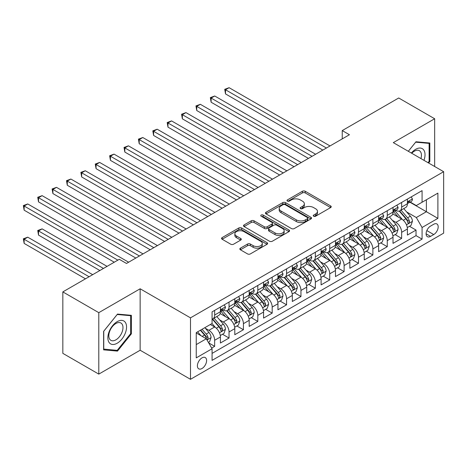 <?xml version="1.0" encoding="UTF-8"?>
<svg xmlns="http://www.w3.org/2000/svg" width="467" height="467" viewBox="0 0 467 467"><rect width="100%" height="100%" fill="white"/><g stroke="black" fill="none" stroke-linecap="round" stroke-linejoin="round"><path stroke-width="0.7" d="M313.661 216.227A1.395 0.806 0 0 0 315.634 216.227L330.636 207.57A1.996 1.15 0 0 0 331.22 206.753A1.996 1.15 0 0 0 330.636 205.935L305.225 191.266A1.996 1.15 0 0 0 302.4 191.266L287.398 199.929A1.395 0.806 0 0 0 286.989 200.495A1.395 0.806 0 0 0 287.398 201.067A1.395 0.806 0 0 0 289.377 201.067L291.315 199.946A6.392 3.689 0 0 1 300.351 199.946L302.47 201.172A6.392 3.689 0 0 1 304.344 203.775A6.392 3.689 0 0 1 302.47 206.385L300.526 207.506A1.395 0.806 0 0 0 300.118 208.078A1.395 0.806 0 0 0 300.526 208.65A1.395 0.806 0 0 0 302.505 208.65L304.449 207.529A6.392 3.689 0 0 1 313.485 207.529L315.599 208.749A6.392 3.689 0 0 1 317.472 211.358A6.392 3.689 0 0 1 315.599 213.968L313.661 215.089A1.395 0.806 0 0 0 313.252 215.661A1.395 0.806 0 0 0 313.661 216.227L313.661 215.089M202.001 368.51A6.509 3.759 120 0 0 206.251 362.777A6.509 3.759 120 0 0 205.252 357.559A6.509 3.759 120 0 0 202.001 357.88A6.509 3.759 120 0 0 197.745 363.618A6.509 3.759 120 0 0 198.744 368.831A6.509 3.759 120 0 0 202.001 368.51M240.417 248.164A1.996 1.15 0 0 0 239.834 248.975A1.996 1.15 0 0 0 240.417 249.792L247.545 253.908A1.996 1.15 0 0 0 250.37 253.908L267.031 244.294A1.996 1.15 0 0 0 267.614 243.476A1.996 1.15 0 0 0 267.031 242.659L241.62 227.989A1.996 1.15 0 0 0 238.795 227.989L222.134 237.604A1.996 1.15 0 0 0 221.551 238.421A1.996 1.15 0 0 0 222.134 239.238L230.745 244.212A1.996 1.15 0 0 0 233.57 244.212L240.698 240.091A1.996 1.15 0 0 0 241.287 239.279A1.996 1.15 0 0 0 240.698 238.462L236.43 235.998A5.341 3.082 0 0 1 234.866 233.815A5.341 3.082 0 0 1 238.164 230.967A5.341 3.082 0 0 1 243.984 231.638L260.714 241.293A5.341 3.082 0 0 1 262.279 243.476A5.341 3.082 0 0 1 258.981 246.325A5.341 3.082 0 0 1 253.161 245.654L250.37 244.048A1.996 1.15 0 0 0 247.545 244.048L240.417 248.164L240.417 249.792M140.147 288.787L98.794 312.662L62.835 291.898L62.835 353.356L98.794 374.114L140.147 350.238L190.489 379.309L190.489 317.852L140.147 288.787L140.147 350.238M434.66 166.503L434.66 118.752L393.307 142.628L443.65 171.693L190.489 317.852M434.66 118.752L398.701 97.988L342.241 130.585L342.241 138.892M62.835 291.898L119.289 259.308L126.481 263.458L349.433 134.735L342.241 130.585M291.455 228.556A1.996 1.15 0 0 0 294.28 228.556L310.94 218.941A1.996 1.15 0 0 0 311.524 218.124A1.996 1.15 0 0 0 310.94 217.307L285.53 202.637A1.996 1.15 0 0 0 282.704 202.637L266.044 212.257A1.996 1.15 0 0 0 265.46 213.069A1.996 1.15 0 0 0 266.044 213.886L291.455 228.556M261.73 216.53A1.395 0.806 0 0 1 263.149 216.729L263.149 215.065L288.985 229.986A1.996 1.15 0 0 1 289.569 230.797A1.996 1.15 0 0 1 288.985 231.614L272.325 241.235A1.996 1.15 0 0 1 269.5 241.235L244.089 226.559L244.089 224.931A1.996 1.15 0 0 0 243.505 225.748A1.996 1.15 0 0 0 244.089 226.559M244.089 224.931L251.217 220.815A1.996 1.15 0 0 1 254.042 220.815L264.351 226.764A1.996 1.15 0 0 0 267.171 226.764L271.905 224.032A1.996 1.15 0 0 0 272.489 223.22A1.996 1.15 0 0 0 271.905 222.403L261.17 216.209A1.395 0.806 0 0 1 260.761 215.637A1.395 0.806 0 0 1 261.625 214.89A1.395 0.806 0 0 1 263.149 215.065M211.674 348.061L214.657 346.339L208.691 342.889M205.293 328.225L208.901 330.309A8.137 4.699 60 0 1 214.657 340.274L220.412 336.952L220.412 343.017L229.04 338.032L222.496 334.255M219.677 319.918L223.29 322.008A8.137 4.699 60 0 1 229.04 331.973L234.796 328.651L234.796 334.711L243.424 329.731L236.88 325.948M234.06 311.617L237.674 313.701A8.137 4.699 60 0 1 243.424 323.666L249.18 320.344L249.18 326.41L257.807 321.424L251.264 317.648M248.444 303.311L252.057 305.395A8.137 4.699 60 0 1 257.807 315.359L263.563 312.038L263.563 318.103L272.191 313.118L265.647 309.341M262.828 295.004L266.441 297.094A8.137 4.699 60 0 1 272.191 307.058L277.947 303.737L277.947 309.796L286.575 304.817L280.031 301.034M277.211 286.703L280.825 288.787A8.137 4.699 60 0 1 286.575 298.752L292.33 295.43L292.33 301.495L300.958 296.51L294.414 292.733M291.595 278.396L295.208 280.48A8.137 4.699 60 0 1 300.958 290.451L306.714 287.129L306.714 293.188L315.348 288.209L308.798 284.426M305.978 270.095L309.592 272.179A8.137 4.699 60 0 1 315.348 282.144L321.098 278.822L321.098 284.882L329.731 279.902L323.182 276.125M320.362 261.789L323.975 263.873A8.137 4.699 60 0 1 329.731 273.837L335.481 270.516L335.481 276.581L344.115 271.596L337.571 267.819M334.746 253.482L338.359 255.572A8.137 4.699 60 0 1 344.115 265.536L349.865 262.215L349.865 268.274L358.498 263.295L351.955 259.512M349.129 245.181L352.743 247.265A8.137 4.699 60 0 1 358.498 257.229L364.248 253.908L364.248 259.973L372.882 254.988L366.338 251.211M363.519 236.874L367.126 238.958A8.137 4.699 60 0 1 372.882 248.929L378.632 245.601L378.632 251.666L387.266 246.681L380.722 242.904M377.902 228.573L381.51 230.657A8.137 4.699 60 0 1 387.266 240.622L393.016 237.3L393.016 243.36L401.649 238.38L401.649 232.315A8.137 4.699 -120 0 0 395.893 222.35L392.286 220.266M395.105 234.603L401.649 238.38M220.412 336.952A8.137 4.699 -120 0 0 214.657 326.988L210.343 324.495M234.796 328.651A8.137 4.699 -120 0 0 229.04 318.681L220.144 313.55M249.18 320.344A8.137 4.699 -120 0 0 243.424 310.38L234.527 305.243M263.563 312.038A8.137 4.699 -120 0 0 257.807 302.073L248.911 296.936M277.947 303.737A8.137 4.699 -120 0 0 272.191 293.772L263.295 288.635M292.33 295.43A8.137 4.699 -120 0 0 286.575 285.465L277.684 280.328M306.714 287.129A8.137 4.699 -120 0 0 300.958 277.159L292.068 272.027M321.098 278.822A8.137 4.699 -120 0 0 315.348 268.858L306.451 263.721M335.481 270.516A8.137 4.699 -120 0 0 329.731 260.551L320.835 255.414M349.865 262.215A8.137 4.699 -120 0 0 344.115 252.25L335.218 247.113M364.248 253.908A8.137 4.699 -120 0 0 358.498 243.943L349.602 238.806M378.632 245.601A8.137 4.699 -120 0 0 372.882 235.637L363.986 230.505M393.016 237.3A8.137 4.699 -120 0 0 387.266 227.336L378.369 222.199M433.726 224.259L430.562 226.086A6.304 3.643 120 0 0 426.441 231.644A6.304 3.643 120 0 0 427.41 236.699A6.304 3.643 120 0 0 430.562 236.384L433.726 234.557A6.304 3.643 120 0 0 437.848 228.999A6.304 3.643 120 0 0 436.878 223.95A6.304 3.643 120 0 0 433.726 224.259M190.489 379.309L443.65 233.15L443.65 171.693M196.245 344.593L206.315 338.779L212.071 348.744L212.071 360.372L422.075 239.127L422.075 227.499L416.319 217.534L406.669 211.96M212.071 348.744L196.245 357.88L196.245 332.632L212.071 323.503L212.071 311.874L422.075 190.629L422.075 202.252L437.894 193.116L437.894 218.363L422.075 227.499M223.214 310L223.29 310.047A8.137 4.699 60 0 0 227.353 310.45L233.109 307.128A8.137 4.699 -120 0 0 234.796 303.404L234.796 298.752M237.598 301.7L237.674 301.74A8.137 4.699 60 0 0 241.743 302.143L247.492 298.822A8.137 4.699 -120 0 0 249.18 295.097L249.18 290.451M251.982 293.393L252.057 293.439A8.137 4.699 60 0 0 256.126 293.842L261.876 290.521A8.137 4.699 -120 0 0 263.563 286.796L263.563 282.144M266.365 285.092L266.441 285.133A8.137 4.699 60 0 0 270.51 285.535L276.26 282.214A8.137 4.699 -120 0 0 277.947 278.49L277.947 273.837M280.749 276.785L280.825 276.826A8.137 4.699 60 0 0 284.893 277.235L290.643 273.907A8.137 4.699 -120 0 0 292.33 270.183L292.33 265.536M295.132 268.478L295.208 268.525A8.137 4.699 60 0 0 299.277 268.928L305.027 265.606A8.137 4.699 -120 0 0 306.714 261.882L306.714 257.229M309.516 260.177L309.592 260.218A8.137 4.699 60 0 0 313.661 260.621L319.41 257.299A8.137 4.699 -120 0 0 321.098 253.575L321.098 248.923M323.9 251.871L323.975 251.917A8.137 4.699 60 0 0 328.044 252.32L333.8 248.999A8.137 4.699 -120 0 0 335.481 245.274L335.481 240.622M338.283 243.57L338.359 243.611A8.137 4.699 60 0 0 342.428 244.013L348.184 240.692A8.137 4.699 -120 0 0 349.865 236.967L349.865 232.315M352.667 235.263L352.743 235.304A8.137 4.699 60 0 0 356.811 235.707L362.567 232.385A8.137 4.699 -120 0 0 364.248 228.661L364.248 224.014M367.05 226.956L367.126 227.003A8.137 4.699 60 0 0 371.195 227.406L376.951 224.084A8.137 4.699 -120 0 0 378.632 220.36L378.632 215.707M381.434 218.655L381.51 218.696A8.137 4.699 60 0 0 385.579 219.099L391.334 215.777A8.137 4.699 -120 0 0 393.016 212.053L393.016 207.401M212.071 353.396L416.033 235.637L416.033 230.073L407.405 235.059L407.405 228.993A8.137 4.699 -120 0 0 401.649 219.029L392.753 213.892M395.818 210.348L395.893 210.395A8.137 4.699 -120 0 0 399.962 210.798A8.137 4.699 -120 0 0 401.649 207.068L401.649 202.421M399.962 210.798L405.718 207.476A8.137 4.699 -120 0 0 407.405 203.746L407.405 199.1M214.657 310.38L214.657 315.027A8.137 4.699 60 0 1 212.97 318.757A8.137 4.699 60 0 1 212.071 319.084M212.97 318.757L218.725 315.435A8.137 4.699 -120 0 0 220.412 311.705L220.412 307.058M229.04 302.073L229.04 306.726A8.137 4.699 60 0 1 227.353 310.45M243.424 293.772L243.424 298.419A8.137 4.699 60 0 1 241.743 302.143M257.807 285.465L257.807 290.118A8.137 4.699 60 0 1 256.126 293.842M272.191 277.159L272.191 281.811A8.137 4.699 60 0 1 270.51 285.535M286.575 268.858L286.575 273.504A8.137 4.699 60 0 1 284.893 277.235M300.958 260.551L300.958 265.203A8.137 4.699 60 0 1 299.277 268.928M315.348 252.244L315.348 256.897A8.137 4.699 60 0 1 313.661 260.621M329.731 243.943L329.731 248.596A8.137 4.699 60 0 1 328.044 252.32M344.115 235.637L344.115 240.289A8.137 4.699 60 0 1 342.428 244.013M358.498 227.336L358.498 231.982A8.137 4.699 60 0 1 356.811 235.707M372.882 219.029L372.882 223.681A8.137 4.699 60 0 1 371.195 227.406M387.266 210.722L387.266 215.375A8.137 4.699 60 0 1 385.579 219.099M387.266 240.622L387.266 246.681M372.882 248.929L372.882 254.988M358.498 257.229L358.498 263.295M344.115 265.536L344.115 271.596M329.731 273.837L329.731 279.902M315.348 282.144L315.348 288.209M300.958 290.451L300.958 296.51M286.575 298.752L286.575 304.817M272.191 307.058L272.191 313.118M257.807 315.359L257.807 321.424M243.424 323.666L243.424 329.731M229.04 331.973L229.04 338.032M214.657 340.274L214.657 346.339M206.315 338.779L196.245 332.965M416.319 217.534L426.389 211.72L426.389 199.765L437.894 193.116M409.915 202.211L437.894 218.363M410.201 202.042L416.319 205.573L422.075 202.252M98.794 312.662L98.794 374.114M409.489 226.297L416.033 230.073M416.033 235.637L422.075 239.127M428.63 163.024L429.838 161.512L429.838 143.007L415.963 141.77L408.31 151.29M103.61 349.859L117.491 351.102L131.373 333.835L131.373 315.324L117.491 314.087L103.61 331.354L103.61 349.859M429.12 161.097L429.838 161.512M130.655 333.42L131.373 333.835M116.026 350.256L117.491 351.102M314.215 216.425L315.599 215.626A6.392 3.689 0 0 0 317.472 213.022L317.472 211.358M304.344 203.775L304.344 205.439A6.392 3.689 0 0 1 302.47 208.048L301.087 208.848M330.613 207.582L305.225 192.929A1.996 1.15 0 0 0 302.4 192.929L287.958 201.265M310.917 218.953L285.53 204.295A1.996 1.15 0 0 0 282.704 204.295L266.067 213.904M307.414 218.696A1.395 0.806 0 0 0 307.823 218.124A1.395 0.806 0 0 0 307.414 217.552L285.103 204.674A1.395 0.806 0 0 0 283.125 204.674L281.081 205.859A6.392 3.689 0 0 0 279.208 208.463A6.392 3.689 0 0 0 281.081 211.072L296.329 219.875A6.392 3.689 0 0 0 305.365 219.875L307.414 218.696L307.414 220.354A1.395 0.806 0 0 0 307.823 219.788L307.823 218.124M279.208 208.463L279.208 210.127A6.392 3.689 0 0 0 281.081 212.736L281.081 211.072M307.414 220.354L305.365 221.539A6.392 3.689 0 0 1 296.329 221.539L281.081 212.736M244.113 226.577L251.217 222.473L251.217 220.815M272.489 223.22L272.489 224.878A1.996 1.15 0 0 1 271.905 225.695L267.171 228.427A1.996 1.15 0 0 1 264.351 228.427L254.042 222.473A1.996 1.15 0 0 0 251.217 222.473M263.149 216.729L288.962 231.632M275.045 232.94A5.341 3.082 0 0 0 280.865 233.611A5.341 3.082 0 0 0 284.164 230.762A5.341 3.082 0 0 0 282.599 228.579L276.703 225.176A1.996 1.15 0 0 0 273.878 225.176L269.15 227.908A1.996 1.15 0 0 0 268.566 228.719A1.996 1.15 0 0 0 269.15 229.536L275.045 232.94L275.045 234.603A5.341 3.082 0 0 0 280.865 235.269A5.341 3.082 0 0 0 284.164 232.42L284.164 230.762M268.566 228.719L268.566 230.383A1.996 1.15 0 0 0 269.15 231.2L269.15 229.536M275.045 234.603L269.15 231.2M262.279 243.476L262.279 245.134A5.341 3.082 0 0 1 258.981 247.983A5.341 3.082 0 0 1 253.161 247.317L250.37 245.706A1.996 1.15 0 0 0 247.545 245.706L240.447 249.81M234.866 233.815L234.866 235.479A5.341 3.082 0 0 0 236.43 237.656L236.43 235.998M240.674 240.108L236.43 237.656M267.007 244.305L241.62 229.647A1.996 1.15 0 0 0 238.795 229.647L222.158 239.25L222.134 237.604M407.282 227.569L411.001 225.427L412.437 221.27A5.388 3.111 -120 0 0 410.335 216.209L403.762 208.603M402.449 219.554L394.936 210.856M398.176 217.021L393.815 211.977A12.918 7.46 -120 0 0 393.412 211.528M225.514 127.141L294.058 166.713L196.747 110.533L196.747 106.377L200.343 104.304L301.25 162.557M399.232 211.09L405.876 218.784A5.388 3.111 60 0 1 407.802 222.496L408.193 223.138L408.923 223.033L409.524 221.504A5.388 3.111 -120 0 0 407.603 217.785L401.03 210.179M399.624 210.961L406.763 219.233A2.744 1.588 60 0 1 407.457 220.307L409.524 221.504M411.217 196.899L412.437 199.012A5.388 3.111 60 0 1 411.322 201.4L408.59 202.976A5.388 3.111 -120 0 0 409.524 201.738L409.413 201.259M326.421 148.027L225.514 89.769L229.11 87.691L330.017 145.949M407.58 203.233L407.603 203.233A5.388 3.111 -120 0 0 408.59 202.976M408.829 201.335L409.524 201.738C409.185 200.927 408.613 201.254 407.802 202.731A5.388 3.111 60 0 1 407.405 203.501M322.825 150.1L225.514 93.92L225.514 89.769L224.726 89.314L229.11 87.691M225.514 93.92L224.726 89.314M423.96 160.327A13.222 7.635 120 0 0 415.671 149.312A13.222 7.635 120 0 0 411.345 153.042M420.936 158.582A10.011 5.779 120 0 0 419.366 150.683A10.011 5.779 120 0 0 414.363 151.18A10.011 5.779 120 0 0 411.742 153.269M408.333 151.302L415.671 142.178L429.12 143.381L429.12 161.308L428.029 162.674M428.233 142.861L429.12 143.381M125.302 333.152A13.222 7.635 120 0 0 121.881 320.38A13.222 7.635 120 0 0 109.109 331.704A13.222 7.635 120 0 0 112.529 344.477A13.222 7.635 120 0 0 125.302 333.152M122.027 332.218A10.011 5.779 120 0 0 120.9 323.001A10.011 5.779 120 0 0 109.763 331.121A10.011 5.779 120 0 0 110.889 340.338A10.011 5.779 120 0 0 122.027 332.218M103.756 349.158L103.756 331.226L117.205 314.495L130.655 315.698L130.655 333.631L117.205 350.361L103.61 349.077M129.762 315.184L130.655 315.698M392.899 235.876L396.617 233.728L398.053 229.577A5.388 3.111 -120 0 0 395.952 224.516L389.379 216.904M388.065 227.861L380.552 219.163M383.792 225.327L379.432 220.278A12.918 7.46 -120 0 0 379.029 219.829M211.131 135.448L279.675 175.014L182.363 118.834L182.363 114.684L185.959 112.605L286.866 170.864M384.849 219.391L391.492 227.09A5.388 3.111 60 0 1 393.418 230.803L393.809 231.439L394.539 231.34L395.14 229.805A5.388 3.111 -120 0 0 393.22 226.092L386.647 218.486M385.24 219.268L392.379 227.534A2.744 1.588 60 0 1 393.074 228.608L395.14 229.805M378.515 244.177L382.228 242.034L383.67 237.878A5.388 3.111 -120 0 0 381.568 232.817L374.995 225.211M373.682 236.162L366.169 227.47M369.403 233.634L365.048 228.585A12.918 7.46 -120 0 0 364.645 228.135M196.747 143.748L265.285 183.321L167.98 127.141L167.98 122.984L171.576 120.912L272.483 179.165M370.465 227.698L377.108 235.391A5.388 3.111 60 0 1 379.035 239.104L379.426 239.746L380.15 239.641L380.757 238.112A5.388 3.111 -120 0 0 378.836 234.399L372.263 226.787M370.856 227.569L377.996 235.841A2.744 1.588 60 0 1 378.69 236.915L380.757 238.112M364.132 252.484L367.844 250.335L369.286 246.185A5.388 3.111 -120 0 0 367.185 241.124L360.612 233.512M359.298 244.469L351.785 235.771M355.019 241.935L350.664 236.892A12.918 7.46 -120 0 0 350.262 236.442M182.363 152.055L250.902 191.622L153.596 135.442L153.596 131.291L157.192 129.213L258.099 187.471M356.076 236.004L362.725 243.698A5.388 3.111 60 0 1 364.645 247.411L365.042 248.053L365.766 247.948L366.373 246.413A5.388 3.111 -120 0 0 364.453 242.7L357.88 235.094M356.467 235.876L363.612 244.148A2.744 1.588 60 0 1 364.307 245.222L366.373 246.413M349.748 260.79L353.461 258.642L354.902 254.492A5.388 3.111 -120 0 0 352.801 249.431L346.228 241.818M344.915 252.775L337.402 244.078M340.636 250.242L336.281 245.193A12.918 7.46 -120 0 0 335.878 244.743M167.98 160.356L236.518 199.929L139.213 143.748L139.213 139.598L142.809 137.52L243.71 195.778M341.692 244.305L348.341 252.005A5.388 3.111 60 0 1 350.262 255.718L350.659 256.354L351.382 256.255L351.99 254.719A5.388 3.111 -120 0 0 350.069 251.007L343.496 243.395M342.083 244.183L349.228 252.449A2.744 1.588 60 0 1 349.923 253.523L351.99 254.719M396.827 205.2L398.053 207.319A5.388 3.111 60 0 1 396.938 209.706L394.201 211.282A5.388 3.111 -120 0 0 395.14 210.039L395.029 209.56M312.038 156.328L211.131 98.076L214.727 95.998L315.634 154.256M393.196 211.533L393.22 211.533A5.388 3.111 -120 0 0 394.201 211.282M394.446 209.636L395.14 210.039C394.802 209.228 394.23 209.56 393.418 211.037A5.388 3.111 60 0 1 393.016 211.802M308.442 158.406L211.131 102.226L211.131 98.076L210.343 97.615L214.727 95.998M211.131 102.226L210.343 97.615M382.444 213.507L383.67 215.626A5.388 3.111 60 0 1 382.555 218.007L379.817 219.589A5.388 3.111 -120 0 0 380.757 218.346L380.646 217.867M297.654 164.635L195.959 105.921L200.343 104.304M378.813 219.84L378.836 219.84A5.388 3.111 -120 0 0 379.817 219.589M380.062 217.943L380.757 218.346C380.418 217.534 379.846 217.867 379.035 219.344A5.388 3.111 60 0 1 378.632 220.109M196.747 110.533L195.959 105.921M368.06 221.813L369.286 223.927A5.388 3.111 60 0 1 368.171 226.314L365.433 227.89A5.388 3.111 -120 0 0 366.373 226.647L366.262 226.174M283.271 172.942L181.575 114.228L185.959 112.605M364.429 228.141L364.453 228.141A5.388 3.111 -120 0 0 365.433 227.89M365.679 226.25L366.373 226.647C366.035 225.835 365.457 226.168 364.645 227.645A5.388 3.111 60 0 1 364.248 228.416M182.363 118.834L181.575 114.228M353.677 230.114L354.902 232.233A5.388 3.111 60 0 1 353.782 234.621L351.05 236.197A5.388 3.111 -120 0 0 351.99 234.954L351.879 234.475M268.887 181.243L167.192 122.529L171.576 120.912M350.046 236.448L350.069 236.448A5.388 3.111 -120 0 0 351.05 236.197M351.295 234.551L351.99 234.954C351.651 234.142 351.073 234.475 350.262 235.952A5.388 3.111 60 0 1 349.865 236.716M167.98 127.141L167.192 122.529M335.364 269.091L339.077 266.949L340.519 262.793A5.388 3.111 -120 0 0 338.417 257.731L331.844 250.125M330.531 261.076L323.018 252.384M326.252 258.543L321.891 253.499A12.918 7.46 -120 0 0 321.494 253.05M153.596 168.663L222.134 208.235L124.829 152.055L124.829 147.899L128.425 145.827L229.326 204.079M327.309 252.612L333.958 260.306A5.388 3.111 60 0 1 335.878 264.018L336.275 264.661L336.999 264.555L337.606 263.026A5.388 3.111 -120 0 0 335.685 259.308L329.112 251.701M327.7 252.484L334.845 260.755A2.744 1.588 60 0 1 335.534 261.829L337.606 263.026M339.293 238.421L340.519 240.54A5.388 3.111 60 0 1 339.398 242.922L336.666 244.498A5.388 3.111 -120 0 0 337.606 243.26L337.495 242.782M254.503 189.549L152.808 130.836L157.192 129.213M335.662 244.755L335.685 244.755A5.388 3.111 -120 0 0 336.666 244.498M336.911 242.858L337.606 243.26C337.267 242.449 336.689 242.782 335.878 244.253A5.388 3.111 60 0 1 335.481 245.023M153.596 135.442L152.808 130.836M320.975 277.398L324.693 275.25L326.129 271.099A5.388 3.111 -120 0 0 324.034 266.038L317.461 258.426M316.141 269.383L308.634 260.685M311.868 266.85L307.508 261.8A12.918 7.46 -120 0 0 307.111 261.351M139.213 176.97L207.751 216.536L110.445 160.356L110.445 156.206L114.041 154.128L214.943 212.386M312.925 260.913L319.574 268.613A5.388 3.111 60 0 1 321.494 272.325L321.886 272.962L322.615 272.862L323.222 271.327A5.388 3.111 -120 0 0 321.302 267.614L314.729 260.008M313.316 260.79L320.461 269.056A2.744 1.588 60 0 1 321.15 270.136L323.222 271.327M324.909 246.722L326.129 248.841A5.388 3.111 60 0 1 325.014 251.228L322.283 252.805A5.388 3.111 -120 0 0 323.222 251.561L323.106 251.083M240.114 197.85L138.425 139.137L142.809 137.52M321.278 253.056L321.302 253.056A5.388 3.111 -120 0 0 322.283 252.805M322.528 251.164L323.222 251.561C322.884 250.75 322.306 251.083 321.494 252.559A5.388 3.111 60 0 1 321.098 253.324M139.213 143.748L138.425 139.137M306.591 285.699L310.31 283.557L311.746 279.4A5.388 3.111 -120 0 0 309.65 274.339L303.077 266.733M301.758 277.684L294.251 268.992M297.485 275.156L293.124 270.107A12.918 7.46 -120 0 0 292.727 269.657M124.829 185.271L193.367 224.843L96.062 168.663L96.062 164.512L99.658 162.434L200.559 220.693M298.541 269.22L305.19 276.913A5.388 3.111 60 0 1 307.111 280.632L307.502 281.268L308.232 281.163L308.839 279.634A5.388 3.111 -120 0 0 306.918 275.921L300.345 268.309M298.933 269.091L306.078 277.363A2.744 1.588 60 0 1 306.766 278.437L308.839 279.634M310.526 255.029L311.746 257.148A5.388 3.111 60 0 1 310.631 259.529L307.899 261.111A5.388 3.111 -120 0 0 308.839 259.868L308.722 259.389M225.73 206.157L124.035 147.444L128.425 145.827M306.895 261.362L306.918 261.362A5.388 3.111 -120 0 0 307.899 261.111M308.144 259.465L308.839 259.868C308.5 259.057 307.922 259.389 307.111 260.866A5.388 3.111 60 0 1 306.714 261.631M124.829 152.055L124.035 147.444M292.208 294.006L295.926 291.857L297.362 287.707A5.388 3.111 -120 0 0 295.267 282.646L288.694 275.04M287.374 285.991L279.867 277.293M283.101 283.457L278.741 278.414A12.918 7.46 -120 0 0 278.344 277.964M110.445 193.577L178.984 233.15L81.678 176.964L81.678 172.813L85.274 170.741L186.175 228.993M284.158 277.526L290.807 285.22A5.388 3.111 60 0 1 292.727 288.933L293.118 289.575L293.848 289.47L294.455 287.935A5.388 3.111 -120 0 0 292.535 284.222L285.962 276.616M284.549 277.398L291.694 285.67A2.744 1.588 60 0 1 292.383 286.744L294.455 287.935M296.142 263.335L297.362 265.449A5.388 3.111 60 0 1 296.247 267.836L293.515 269.412A5.388 3.111 -120 0 0 294.455 268.175L294.338 267.696M211.347 214.464L109.652 155.75L114.041 154.128M292.511 269.669L292.535 269.669A5.388 3.111 -120 0 0 293.515 269.412M293.761 267.772L294.455 268.175C294.117 267.358 293.539 267.69 292.727 269.167A5.388 3.111 60 0 1 292.33 269.938M110.445 160.356L109.652 155.75M277.824 302.312L281.543 300.164L282.979 296.014A5.388 3.111 -120 0 0 280.883 290.953L274.31 283.341M272.991 294.298L265.484 285.6M268.718 291.764L264.357 286.715A12.918 7.46 -120 0 0 263.96 286.265M96.062 201.878L164.6 241.451L67.295 185.271L67.295 181.12L70.891 179.042L171.792 237.3M269.774 285.827L276.423 293.527A5.388 3.111 60 0 1 278.344 297.24L278.735 297.876L279.464 297.777L280.072 296.241A5.388 3.111 -120 0 0 278.151 292.529L271.578 284.917M270.165 285.705L277.31 293.971A2.744 1.588 60 0 1 277.999 295.045L280.072 296.241M281.759 271.636L282.979 273.755A5.388 3.111 60 0 1 281.864 276.143L279.132 277.719A5.388 3.111 -120 0 0 280.072 276.476L279.955 275.997M196.963 222.765L95.268 164.051L99.658 162.434M278.128 277.97L278.151 277.97A5.388 3.111 -120 0 0 279.132 277.719M279.377 276.073L280.072 276.476C279.733 275.664 279.155 275.997 278.344 277.474A5.388 3.111 60 0 1 277.947 278.239M96.062 168.663L95.268 164.051M263.441 310.613L267.159 308.471L268.595 304.315A5.388 3.111 -120 0 0 266.499 299.254L259.926 291.647M258.607 302.598L251.094 293.906M254.334 300.071L249.973 295.021A12.918 7.46 -120 0 0 249.576 294.572M81.678 210.185L150.216 249.757L52.911 193.577L52.911 189.421L56.507 187.349L157.408 245.601M255.391 294.134L262.04 301.828A5.388 3.111 60 0 1 263.96 305.541L264.351 306.183L265.081 306.078L265.688 304.548A5.388 3.111 -120 0 0 263.762 300.836L257.194 293.223M255.782 294.006L262.927 302.277A2.744 1.588 60 0 1 263.616 303.352L265.688 304.548M267.375 279.943L268.595 282.062A5.388 3.111 60 0 1 267.48 284.444L264.748 286.026A5.388 3.111 -120 0 0 265.688 284.782L265.571 284.304M182.579 231.072L80.884 172.358L85.274 170.741M263.744 286.277L263.762 286.277A5.388 3.111 -120 0 0 264.748 286.026M264.987 284.38L265.688 284.782C265.349 283.971 264.771 284.304 263.96 285.781A5.388 3.111 60 0 1 263.563 286.545M81.678 176.964L80.884 172.358M249.057 318.92L252.775 316.772L254.211 312.621A5.388 3.111 -120 0 0 252.116 307.56L245.543 299.948M244.223 310.905L236.711 302.207M239.95 308.372L235.59 303.328A12.918 7.46 -120 0 0 235.193 302.873M67.295 218.492L135.833 258.058L38.527 201.878L38.527 197.728L42.123 195.65L143.025 253.908M241.007 302.435L247.656 310.135A5.388 3.111 60 0 1 249.576 313.847L249.968 314.484L250.697 314.384L251.304 312.849A5.388 3.111 -120 0 0 249.378 309.136L242.811 301.53M241.398 302.312L248.543 310.584A2.744 1.588 60 0 1 249.232 311.658L251.304 312.849M252.991 288.25L254.211 290.363A5.388 3.111 60 0 1 253.096 292.751L250.365 294.327A5.388 3.111 -120 0 0 251.304 293.083L251.188 292.605M168.196 239.373L66.501 180.665L70.891 179.042M249.36 294.578L249.378 294.578A5.388 3.111 -120 0 0 250.365 294.327M250.604 292.686L251.304 293.083C250.966 292.272 250.388 292.605 249.576 294.082A5.388 3.111 60 0 1 249.18 294.852M67.295 185.271L66.501 180.665M234.673 327.227L238.392 325.079L239.828 320.928A5.388 3.111 -120 0 0 237.726 315.861L231.159 308.255M229.84 319.212L222.327 310.514M225.567 316.679L221.206 311.629A12.918 7.46 -120 0 0 220.803 311.18M52.911 226.793L114.257 262.215L24.144 210.185L24.144 206.035L27.74 203.956L128.641 262.215M226.623 310.742L233.272 318.436A5.388 3.111 60 0 1 235.193 322.154L235.584 322.79L236.314 322.691L236.921 321.156A5.388 3.111 -120 0 0 234.994 317.443L228.421 309.831M227.015 310.619L234.154 318.885A2.744 1.588 60 0 1 234.848 319.959L236.921 321.156M238.608 296.551L239.828 298.67A5.388 3.111 60 0 1 238.713 301.052L235.981 302.634A5.388 3.111 -120 0 0 236.921 301.39L236.804 300.911M153.812 247.679L52.117 188.966L56.507 187.349M234.977 302.885L234.994 302.885A5.388 3.111 -120 0 0 235.981 302.634M236.22 300.987L236.921 301.39C236.576 300.579 236.004 300.911 235.193 302.388A5.388 3.111 60 0 1 234.796 303.153M52.911 193.577L52.117 188.966M220.29 335.528L224.008 333.385L225.444 329.229A5.388 3.111 -120 0 0 223.343 324.168L216.776 316.562M215.456 327.513L212.018 323.532M211.183 324.979L210.623 324.332M107.066 266.365L42.123 228.871L38.527 230.949L38.527 235.099L99.874 270.516M212.24 319.049L218.889 326.742A5.388 3.111 60 0 1 220.809 330.455L221.2 331.097L221.93 330.992L222.531 329.463A5.388 3.111 -120 0 0 220.611 325.744L214.038 318.138M212.631 318.92L219.77 327.192A2.744 1.588 60 0 1 220.465 328.266L222.531 329.463M38.527 235.099L37.734 230.488L103.47 268.443M37.734 230.488L42.123 228.871M224.224 304.858L225.444 306.971A5.388 3.111 60 0 1 224.329 309.358L221.597 310.934A5.388 3.111 -120 0 0 222.531 309.697L222.42 309.218M139.429 255.986L37.734 197.272L42.123 195.65M220.593 311.191L220.611 311.191A5.388 3.111 -120 0 0 221.597 310.934M221.837 309.294L222.531 309.697C222.193 308.885 221.621 309.212 220.809 310.689A5.388 3.111 60 0 1 220.412 311.46M38.527 201.878L37.734 197.272M208.399 342.393L209.625 341.686L211.061 337.536A5.388 3.111 -120 0 0 208.959 332.475L204.826 327.682M200.962 335.691L197.629 331.833M196.8 333.286L196.245 332.644M92.682 274.672L27.74 237.178L24.144 239.25L24.144 243.406L85.49 278.822M200.366 330.257L204.499 335.049A5.388 3.111 60 0 1 206.426 338.762L206.817 339.398L207.546 339.299L208.148 337.764A5.388 3.111 -120 0 0 206.227 334.051L202.088 329.258M200.699 330.064L205.387 335.493A2.744 1.588 60 0 1 206.081 336.567L208.148 337.764M24.144 243.406L23.35 238.795L89.086 276.744M23.35 238.795L27.74 237.178M117.853 260.137L23.35 205.573L27.74 203.956M24.144 210.185L23.35 205.573M208.901 330.309L214.657 326.988M223.29 322.008L229.04 318.681M237.674 313.701L243.424 310.38M252.057 305.395L257.807 302.073M266.441 297.094L272.191 293.772M280.825 288.787L286.575 285.465M295.208 280.48L300.958 277.159M309.592 272.179L315.348 268.858M323.975 263.873L329.731 260.551M338.359 255.572L344.115 252.25M352.743 247.265L358.498 243.943M367.126 238.958L372.882 235.637M381.51 230.657L387.266 227.336M395.893 222.35L401.649 219.029M401.649 207.068L407.405 203.746M214.657 315.027L220.412 311.705M229.04 306.726L234.796 303.404M243.424 298.419L249.18 295.097M257.807 290.118L263.563 286.796M272.191 281.811L277.947 278.49M286.575 273.504L292.33 270.183M300.958 265.203L306.714 261.882M315.348 256.897L321.098 253.575M329.731 248.596L335.481 245.274M344.115 240.289L349.865 236.967M358.498 231.982L364.248 228.661M372.882 223.681L378.632 220.36M387.266 215.375L393.016 212.053M401.649 232.315L407.405 228.993M426.826 230.575L433.726 234.557M426.102 233.809L430.562 236.384M315.599 215.626L315.599 213.968M300.526 208.65L300.526 207.506M302.47 208.048L302.47 206.385M287.398 201.067L287.398 199.929M302.4 192.929L302.4 191.266M305.225 192.929L305.225 191.266M330.636 207.57L330.636 205.935M266.044 213.886L266.044 212.257M282.704 204.295L282.704 202.637M285.53 204.295L285.53 202.637M310.94 218.941L310.94 217.307M296.329 221.539L296.329 219.875M305.365 221.539L305.365 219.875M254.042 222.473L254.042 220.815M264.351 228.427L264.351 226.764M267.171 228.427L267.171 226.764M271.905 225.695L271.905 224.032M288.985 231.614L288.985 229.986M247.545 245.706L247.545 244.048M250.37 245.706L250.37 244.048M253.161 247.317L253.161 245.654M240.698 240.091L240.698 238.462M238.795 229.647L238.795 227.989M241.62 229.647L241.62 227.989M267.031 244.294L267.031 242.659M406.459 224.808L412.402 221.376M407.603 217.785L410.335 216.209M403.307 220.266L405.876 218.784M412.402 198.954L407.405 201.837M392.076 233.109L398.018 229.682M393.22 226.092L395.952 224.516M388.923 228.573L391.492 227.09M377.692 241.416L383.635 237.983M378.836 234.399L381.568 232.817M374.54 236.88L377.108 235.391M363.308 249.717L369.251 246.29M364.453 242.7L367.185 241.124M360.156 245.181L362.725 243.698M348.925 258.023L354.867 254.591M350.069 251.007L352.801 249.431M345.773 253.488L348.341 252.005M398.018 207.255L393.016 210.144M383.635 215.561L378.632 218.445M369.251 223.868L364.248 226.752M354.867 232.169L349.865 235.059M334.541 266.33L340.478 262.898M335.685 259.308L338.417 257.731M331.389 261.789L333.958 260.306M340.478 240.476L335.481 243.36M320.158 274.631L326.094 271.204M321.302 267.614L324.034 266.038M317.005 270.095L319.574 268.613M326.094 248.783L321.098 251.666M305.774 282.938L311.711 279.505M306.918 275.921L309.65 274.339M302.622 278.402L305.19 276.913M311.711 257.083L306.714 259.973M291.385 291.245L297.327 287.812M292.535 284.222L295.267 282.646M288.232 286.703L290.807 285.22M297.327 265.39L292.33 268.274M277.001 299.545L282.944 296.119M278.151 292.529L280.883 290.953M273.849 295.01L276.423 293.527M282.944 273.691L277.947 276.581M262.617 307.852L268.56 304.42M263.762 300.836L266.499 299.254M259.465 303.317L262.04 301.828M268.56 281.998L263.563 284.882M248.234 316.153L254.176 312.727M249.378 309.136L252.116 307.56M245.082 311.617L247.656 310.135M254.176 290.305L249.18 293.188M233.85 324.46L239.793 321.027M234.994 317.443L237.726 315.861M230.698 319.924L233.272 318.436M239.793 298.606L234.796 301.495M219.467 332.767L225.409 329.334M220.611 325.744L223.343 324.168M216.314 328.225L218.889 326.742M225.409 306.912L220.412 309.796M206.998 339.964L211.026 337.641M206.227 334.051L208.959 332.475M202.176 336.392L204.499 335.049"/></g></svg>
